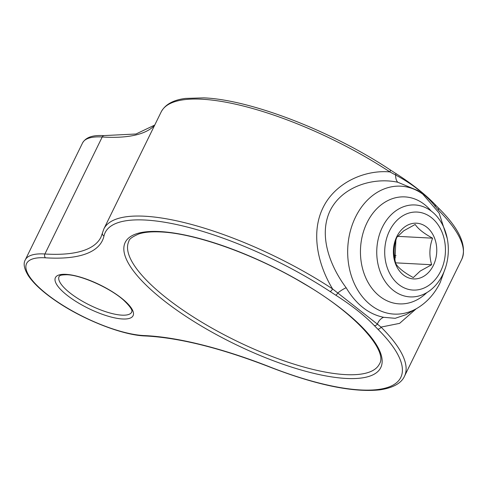 <?xml version="1.0" encoding="UTF-8"?>
<svg xmlns="http://www.w3.org/2000/svg" width="488" height="488" viewBox="0 0 488 488"><rect width="100%" height="100%" fill="white"/><g stroke="black" fill="none" stroke-linecap="round" stroke-linejoin="round"><path stroke-width="0.73" d="M445.727 267.021L440.176 282.57C434.57 293.935 426.774 302.566 416.789 308.459A64.05 49.764 -87 0 1 359.375 292.66A64.05 49.764 -87 0 1 355.526 217.075A64.05 49.764 -87 0 1 422.797 194.163L417.868 190.601L397.836 182.268C374.052 177.016 342.35 186.001 330.15 210.615C318.176 235.521 330.169 266.387 346.157 287.755C356.124 304.378 368.617 314.223 383.635 317.298L395.189 318.31L406.01 314.656M416.16 308.819L399.617 323.361L381.024 327.094A2.788 1.982 134.8 0 1 377.736 329.077L374.308 325.569C364.652 315.565 351.787 305.427 335.72 295.149L330.101 291.525A2.788 1.025 -56.7 0 0 332.578 288.914C317.993 264.899 310.594 232.983 322.989 207.784C335.091 182.634 364.804 169.635 389.894 171.916A2.788 1.025 -56.7 0 0 390.113 169.812L395.701 173.417A2.788 0.921 -57.5 0 1 395.628 175.009L389.894 171.916A167.39 50.703 -153.9 0 0 201.849 99.21A167.39 50.703 -153.9 0 0 161.15 111.978C165.133 104.493 173.228 99.973 185.434 98.423L203.819 97.868C250.716 99.717 332.145 131.254 390.113 169.812M383.635 317.298A11.157 8.357 -75.8 0 0 377.37 324.111L381.024 327.094A167.39 50.703 26.1 0 1 404.479 376.254L461.794 259.256A167.39 50.703 -153.9 0 0 438.34 210.102L435.156 206.162C425.493 194.303 412.317 183.921 395.628 175.009A11.157 5.362 -78.5 0 0 397.836 182.268M330.101 291.525A164.602 49.861 -153.9 0 0 145.192 220.033A164.602 49.861 -153.9 0 0 103.974 236.003A2.788 2.653 -167.3 0 1 102.425 233.002L103.84 228.97A167.39 50.703 26.1 0 1 144.533 216.208A167.39 50.703 26.1 0 1 332.578 288.914L377.37 324.111A2.788 2.05 136.3 0 1 374.308 325.569M335.72 295.149A2.788 0.921 122.5 0 0 337.849 292.959A11.157 2.952 144.5 0 1 346.157 287.755M434.973 206.467A11.157 5.947 156.1 0 1 435.156 206.162A2.788 2.05 136.3 0 0 434.814 204.258L434.814 204.258C424.993 194.09 411.957 183.811 395.701 173.417M434.814 204.258L438.187 207.711A2.788 1.982 134.8 0 1 438.34 210.102M396.835 237.302C393.602 245.921 393.285 254.773 395.884 263.856C398.72 268.235 404.522 272.81 413.293 277.574L420.229 271.041L431.642 264.74C429.037 255.81 429.355 246.959 432.594 238.181C423.92 233.496 418.118 228.921 415.184 224.462L403.771 230.763L396.835 237.302M405.095 226.652A27.895 21.673 93 0 0 395.805 264.539A27.895 21.673 93 0 0 425.042 275.47A27.895 21.673 93 0 0 434.338 237.583A27.895 21.673 93 0 0 405.095 226.652M444.324 228.695A46.031 35.764 93 0 0 414.952 204.96A46.031 35.764 93 0 0 382.604 226.743A46.031 35.764 93 0 0 380.75 273.164A46.031 35.764 93 0 0 410.121 296.899A46.031 35.764 93 0 0 442.476 275.116A46.031 35.764 93 0 0 444.324 228.695M442.043 232.196A39.058 30.348 93 0 0 401.105 216.892A39.058 30.348 93 0 0 388.1 269.931A39.058 30.348 93 0 0 429.037 285.236A39.058 30.348 93 0 0 442.043 232.196M395.615 262.843L431.642 264.74M397.592 236.344L432.594 238.181M395.902 240.139L394.951 259.921M345.51 374.613A139.489 42.255 -153.9 0 0 379.426 363.981C388.198 351.397 356.429 313.882 303.713 283.583C256.078 255.017 196.03 233.404 160.826 231.952C151.737 231.501 144.448 232.148 138.97 233.892C132.333 236.741 128.972 239.187 128.893 241.243A139.489 42.255 -153.9 0 0 198.372 320.11A139.489 42.255 -153.9 0 0 345.51 374.613M159.808 231.556A142.282 43.097 26.1 0 1 342.442 309.697A142.282 43.097 26.1 0 1 346.169 378.444A142.282 43.097 26.1 0 1 163.535 300.297A142.282 43.097 26.1 0 1 159.808 231.556M103.974 236.003A225.974 68.448 26.1 0 1 45.537 257.816A75.323 22.814 -153.9 0 0 44.914 257.78A75.323 22.814 -153.9 0 0 46.891 294.173A75.323 22.814 -153.9 0 0 143.582 335.543A75.323 22.814 -153.9 0 0 144.192 335.573A225.974 68.448 26.1 0 1 146.028 335.659A225.974 68.448 26.1 0 1 270.279 367.08A164.602 49.861 -153.9 0 0 377.736 329.077M144.192 335.573A2.788 2.19 92.4 0 0 145.241 335.97L147.053 336.055C180.926 338.086 222.052 348.493 270.431 367.287A2.788 0.689 -68.6 0 1 270.279 367.08M145.241 335.97L144.601 335.939C121.902 335.055 82.387 319.329 55.498 300.693C42.865 292.025 33.867 283.778 28.505 275.958C24.162 268.973 23.082 263.624 25.266 259.909A78.117 23.662 26.1 0 1 44.255 253.949A78.117 23.662 26.1 0 1 44.902 253.986A223.187 67.606 -153.9 0 0 100.998 237.076L102.425 233.002M121.908 315.15A40.455 12.255 -153.9 0 0 131.748 312.07C130.973 311.838 135.426 311.533 123.769 300.291C110.422 288.109 81.179 275.061 66.954 274.738C58.523 274.878 60.109 276.031 59.481 275.994L59.091 276.476A40.455 12.255 -153.9 0 0 79.239 299.345A40.455 12.255 -153.9 0 0 121.908 315.15M65.929 274.341A43.243 13.097 26.1 0 1 121.433 298.089A43.243 13.097 26.1 0 1 122.567 318.981A43.243 13.097 26.1 0 1 67.057 295.234A43.243 13.097 26.1 0 1 65.929 274.341M45.537 257.816A2.788 2.147 -86.4 0 1 44.902 253.986L102.218 136.994A78.117 23.662 -153.9 0 0 101.571 136.957A78.117 23.662 -153.9 0 0 82.582 142.911C86.876 135.646 96.221 135.243 103.547 135.609L135.981 134.005L154.745 125.056M431.063 210.944A53.564 41.614 93 0 0 367.013 222.735A53.564 41.614 93 0 0 373.607 290.403A53.564 41.614 93 0 0 426.774 292.641M395.713 257.042A139.489 42.255 26.1 0 1 394.444 256.901M154.568 125.422A223.187 67.606 26.1 0 1 102.218 136.994A2.788 2.147 -86.4 0 1 104.194 135.646M103.84 228.97L161.15 111.978M25.266 259.909L82.582 142.911M416.789 308.459L405.918 314.711M447.228 238.406L439.121 213.042L422.797 194.163M438.187 207.711C459.354 228.5 467.223 245.684 461.794 259.256M396.043 255.511L394.261 255.285M270.431 367.287C316.633 385.13 353.105 392.651 379.847 389.851C396.024 387.509 402.289 381.28 404.479 376.254"/></g></svg>
